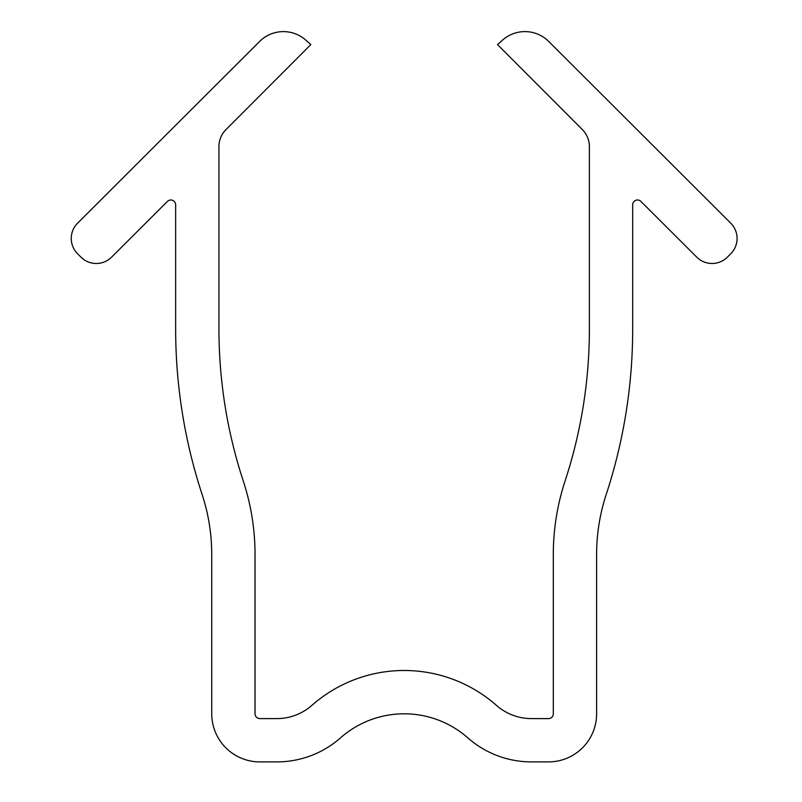 <?xml version="1.0" encoding="UTF-8"?>
<svg xmlns="http://www.w3.org/2000/svg" width="802" height="802" viewBox="0 0 802 802"><rect width="100%" height="100%" fill="white"/><g stroke="black" fill="none" stroke-linecap="round" stroke-linejoin="round"><path stroke-width="1.2" d="M77.594 253.783A21.654 21.654 0 0 1 77.614 223.156L259.627 41.453A33.674 33.674 0 0 1 305.773 40.1L310.835 44.591L225.984 129.593A24.05 24.05 0 0 0 218.946 146.586L218.946 328.92A487.827 487.827 0 0 0 243.016 480.238A235.738 235.738 0 0 1 255.036 554.553L255.036 713.79A4.812 4.812 0 0 0 259.848 718.602L276.89 718.602A52.922 52.922 0 0 0 311.888 705.369A139.518 139.518 0 0 1 496.448 705.369A52.922 52.922 0 0 0 531.455 718.602L548.498 718.602A4.812 4.812 0 0 0 553.31 713.79L553.31 554.553A235.738 235.738 0 0 1 565.33 480.238A487.827 487.827 0 0 0 589.39 328.92L589.39 146.586A24.05 24.05 0 0 0 582.362 129.593L497.501 44.591L502.563 40.1A33.674 33.674 0 0 1 548.718 41.453L730.732 223.156A21.654 21.654 0 0 1 730.742 253.783L727.374 257.151A21.654 21.654 0 0 1 696.778 257.161L640.898 201.392A4.812 4.812 0 0 0 632.688 204.801L632.688 328.92A531.124 531.124 0 0 1 605.951 495.295A192.44 192.44 0 0 0 596.608 554.553L596.608 713.79A48.11 48.11 0 0 1 548.498 761.9L531.455 761.9A96.22 96.22 0 0 1 467.817 737.85A96.22 96.22 0 0 0 340.529 737.85A96.22 96.22 0 0 1 276.89 761.9L259.848 761.9A48.11 48.11 0 0 1 211.738 713.79L211.738 554.553A192.44 192.44 0 0 0 202.385 495.295A531.124 531.124 0 0 1 175.648 328.92L175.648 204.801A4.812 4.812 0 0 0 167.448 201.392L111.568 257.161A21.654 21.654 0 0 1 80.962 257.151L77.594 253.783"/></g></svg>
